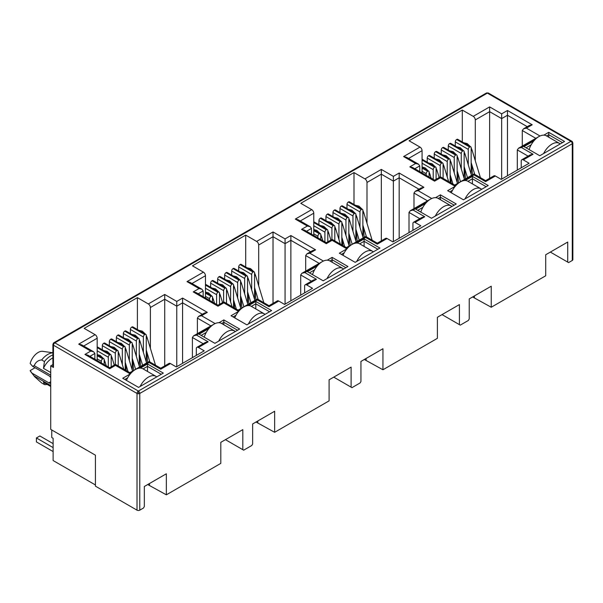 <?xml version="1.0" encoding="UTF-8"?>
<svg xmlns="http://www.w3.org/2000/svg" width="603" height="603" viewBox="0 0 603 603"><rect width="100%" height="100%" fill="white"/><g stroke="black" fill="none" stroke-linecap="round" stroke-linejoin="round"><path stroke-width="0.9" d="M571.832 141.238L488.332 93.028A1.945 1.123 120 0 0 487.36 93.118L570.905 141.358A1.945 1.123 -60 0 1 571.878 141.26L572.85 142.941A1.945 1.123 180 0 1 572.277 143.74A1.945 1.123 -120 0 0 570.905 141.358L138.388 391.068A1.945 1.123 120 0 0 137.017 393.45L137.017 510.168L95.417 486.146L95.417 455.182L50.72 429.374L50.72 365.855L52.898 364.596M138.388 391.068A1.945 1.123 60 0 1 139.768 393.45A1.945 1.123 180 0 1 138.388 393.774L138.388 391.068L54.843 342.828L487.36 93.118A1.945 1.123 -120 0 0 486.387 93.028L53.871 342.738A1.945 1.123 60 0 1 54.843 342.828A1.945 1.123 120 0 0 53.471 345.21A1.945 1.123 180 0 1 52.898 344.419L52.898 366.654A1.945 1.123 -0 0 0 53.471 367.446L50.72 365.855M50.72 377.523A4.379 2.525 -120 0 0 48.828 375.684L32.585 366.307L34.198 365.652C35.765 362.064 38.26 360.164 41.682 359.961L44.434 361.551L43.476 368.358L50.72 372.533M572.85 142.941L572.85 259.659A1.945 1.123 180 0 1 572.277 260.458L568.569 262.599L550.343 252.077M567.709 262.101L567.709 242.052L545.707 254.76L545.707 275.797L491.241 307.244L491.241 286.199L469.24 298.907L469.24 318.957L468.38 320.442L460.27 325.13L459.411 324.633L459.411 304.583L437.401 317.284L437.401 338.328L382.943 369.767L382.943 348.73L360.941 361.431L360.941 381.48L360.081 382.973L351.964 387.654L351.104 387.156L351.104 367.106L329.102 379.815L329.102 400.852L274.644 432.298L274.644 411.254L252.642 423.962L252.642 444.004L251.783 445.496L243.665 450.177L242.805 449.687L242.805 429.638L220.804 442.338L220.804 463.383L166.345 494.822L166.345 473.785L144.336 486.485L144.336 506.535L143.476 508.02L139.768 510.168A1.945 1.123 180 0 1 137.017 510.168M491.241 307.244L472.609 296.955M474.395 297.513L474.395 295.93M459.411 324.633L442.044 314.608M382.943 369.767L364.31 359.486M366.096 360.044L366.096 358.453M351.104 387.156L333.745 377.131M274.644 432.298L256.011 422.01M257.798 422.567L257.798 420.984M242.805 449.687L225.447 439.662M166.345 494.822L147.712 484.541M149.499 485.098L149.499 483.508M517.306 170.084L517.306 149.913L528.07 156.124M472.496 174.795L471.644 164.144M462.297 141.946L462.297 110.055L473.227 116.364A2.917 1.681 60 0 1 475.292 119.937L475.292 160.745M422.07 172.94L422.07 150.667A2.917 1.681 -120 0 0 420.005 147.094L409.075 140.778L462.297 110.055M409.007 232.607L409.007 212.437L419.771 218.655M364.197 237.318L363.345 226.668M353.991 204.477L353.991 172.579L364.928 178.895A2.917 1.681 60 0 1 366.993 182.468L366.993 223.276M313.771 235.471L313.771 213.191A2.917 1.681 -120 0 0 311.706 209.618L300.769 203.309L353.991 172.579M300.701 295.138L300.701 274.968L311.472 281.179M255.898 299.849L255.046 289.191M245.692 267.001L245.692 235.11L256.629 241.419A2.917 1.681 60 0 1 258.687 244.991L258.687 285.799M205.465 297.995L205.465 275.722A2.917 1.681 -120 0 0 203.407 272.149L192.47 265.833L245.692 235.11M192.402 357.662L192.402 337.492L203.166 343.71M147.599 362.373L146.748 351.722M137.394 329.532L137.394 297.633L148.323 303.942A2.917 1.681 60 0 1 150.388 307.515L150.388 348.33M97.166 360.526L97.166 338.245A2.917 1.681 -120 0 0 95.101 334.673L84.171 328.364L137.394 297.633M218.942 322.726L223.826 319.907L239.64 329.034L214.887 343.326L199.073 334.198L208.977 328.477M543.846 135.14L548.73 132.321L564.544 141.456L539.791 155.747L523.977 146.619L533.874 140.898M465.252 180.523L472.405 176.393L488.219 185.52L463.466 199.812L447.652 190.684L455.28 186.274M521.226 167.815L521.226 161.069A2.917 1.681 60 0 1 521.829 159.735A2.917 1.681 60 0 1 523.291 159.878L529.133 163.255L501.214 179.37L495.372 175.993A2.917 1.681 -120 0 0 493.91 175.85L485.603 180.644L473.988 173.935L454.7 185.068L440.394 176.815L434.582 180.169L412.746 167.559L409.829 166.865L415.64 163.511L418.557 164.204L419.763 165.893L419.763 171.614M412.927 230.346L412.927 223.592A2.917 1.681 60 0 1 413.53 222.258A2.917 1.681 60 0 1 414.985 222.401L420.834 225.778L392.915 241.893L387.066 238.524A2.917 1.681 -120 0 0 385.611 238.373L377.305 243.175L365.682 236.459L346.393 247.599L332.095 239.338L326.283 242.692L304.447 230.09L301.53 229.389L307.342 226.035L310.259 226.736L311.465 228.416L311.465 234.137M356.953 243.047L364.099 238.916L379.92 248.052L355.167 262.343L339.346 253.207L346.981 248.805M435.547 197.671L440.431 194.852L456.245 203.98L431.492 218.271L415.671 209.143L425.575 203.43M304.621 292.87L304.621 286.124A2.917 1.681 60 0 1 305.224 284.782A2.917 1.681 60 0 1 306.686 284.933L312.535 288.302L284.616 304.425L278.767 301.048A2.917 1.681 -120 0 0 277.312 300.905L269.006 305.698L257.383 298.99L238.095 310.123L223.796 301.869L217.984 305.224L196.148 292.613L193.231 291.92L199.035 288.558L201.952 289.259L203.166 290.947L203.166 296.668M248.647 305.57L255.8 301.447L271.614 310.575L246.861 324.866L231.047 315.738L238.682 311.329M327.248 260.195L332.125 257.375L347.946 266.511L323.185 280.802L307.372 271.667L317.276 265.953M196.322 355.401L196.322 348.647A2.917 1.681 60 0 1 196.925 347.313A2.917 1.681 60 0 1 198.387 347.456L204.229 350.833L176.317 366.948L170.468 363.571A2.917 1.681 -120 0 0 169.006 363.428L160.707 368.222L149.084 361.514L129.796 372.654L115.49 364.393L109.678 367.747L87.842 355.144L84.925 354.443L90.736 351.089L93.653 351.783L94.867 353.471L94.867 359.192M140.348 368.101L147.501 363.971L163.315 373.099L138.562 387.397L122.748 378.262L130.376 373.86M495.372 175.993L485.603 181.631C485.603 180.35 485.603 180.35 485.603 181.631C485.603 180.35 485.603 180.35 485.603 181.631L473.988 174.923C473.988 173.634 473.988 173.634 473.988 174.923L464.212 180.568M521.829 159.735L530.135 154.933L533.052 154.24L523.291 159.878M534.921 139.745L521.429 147.531L518.512 148.225L517.306 149.913M95.417 484.955L53.124 460.541L53.124 438.313L51.752 437.514L51.752 429.977M473.227 116.364L489.628 106.897L489.628 178.322M455.28 146.001L455.28 141.893L468.275 149.393L468.275 164.8M468.275 149.393A1.945 1.123 -60 0 1 469.654 147.011L469.79 146.936A1.945 1.123 -60 0 1 470.762 146.838L457.767 139.331A1.945 1.123 120 0 0 456.795 139.429L456.659 139.512A1.945 1.123 120 0 0 455.28 141.893M422.07 163.209L433.21 169.639A1.945 1.123 -60 0 1 434.582 167.257L434.718 167.182A1.945 1.123 -60 0 1 435.69 167.084L422.695 159.584A1.945 1.123 120 0 0 422.07 159.531M427.226 162.199L427.226 158.092L440.22 165.591L440.22 176.913M440.22 165.591A1.945 1.123 -60 0 1 441.6 163.209L441.735 163.134A1.945 1.123 -60 0 1 442.708 163.036L429.713 155.529A1.945 1.123 120 0 0 428.741 155.627L428.605 155.71A1.945 1.123 120 0 0 427.226 158.092M434.243 158.144L434.243 154.044L447.238 161.544L447.238 176.943M447.238 161.544A1.945 1.123 -60 0 1 448.609 159.162L448.753 159.079A1.945 1.123 -60 0 1 449.725 158.988L436.723 151.481A1.945 1.123 120 0 0 435.75 151.579L435.615 151.654A1.945 1.123 120 0 0 434.243 154.044M441.253 154.097L441.253 149.989L454.247 157.496L454.247 172.895M454.247 157.496A1.945 1.123 -60 0 1 455.627 155.114L455.762 155.031A1.945 1.123 -60 0 1 456.735 154.933L443.74 147.434A1.945 1.123 120 0 0 442.768 147.531L442.632 147.607A1.945 1.123 120 0 0 441.253 149.989M448.27 150.049L448.27 145.941L461.265 153.448L461.265 168.848M461.265 153.448A1.945 1.123 -60 0 1 462.637 151.059L462.78 150.984A1.945 1.123 -60 0 1 463.752 150.886L450.75 143.386A1.945 1.123 120 0 0 449.778 143.484L449.642 143.559A1.945 1.123 120 0 0 448.27 145.941M387.066 238.524L377.305 244.155C377.305 242.873 377.305 242.873 377.305 244.155C377.305 242.873 377.305 242.873 377.305 244.155L365.682 237.446C365.682 236.165 365.682 236.165 365.682 237.446L355.906 243.092M413.53 222.258L421.836 217.464L424.753 216.763L414.985 222.401M426.615 202.269L413.13 210.055L410.213 210.756L409.007 212.437M364.928 178.895L381.33 169.42L381.33 240.846M346.981 208.525L346.981 204.417L359.976 211.924L359.976 227.323M359.976 211.924A1.945 1.123 -60 0 1 361.355 209.543L361.491 209.46A1.945 1.123 -60 0 1 362.463 209.362L349.469 201.862A1.945 1.123 120 0 0 348.496 201.96L348.353 202.035A1.945 1.123 120 0 0 346.981 204.417M313.771 225.741L324.911 232.17A1.945 1.123 -60 0 1 326.283 229.788L326.419 229.705A1.945 1.123 -60 0 1 327.391 229.615L314.397 222.108A1.945 1.123 120 0 0 313.771 222.055M318.927 224.723L318.927 220.615L331.921 228.122L331.921 239.436M331.921 228.122A1.945 1.123 -60 0 1 333.293 225.741L333.436 225.658A1.945 1.123 -60 0 1 334.409 225.56L321.414 218.06A1.945 1.123 120 0 0 320.442 218.158L320.299 218.233A1.945 1.123 120 0 0 318.927 220.615M325.937 220.675L325.937 216.567L338.939 224.067L338.939 239.474M338.939 224.067A1.945 1.123 -60 0 1 340.311 221.685L340.446 221.61A1.945 1.123 -60 0 1 341.419 221.512L328.424 214.012A1.945 1.123 120 0 0 327.452 214.103L327.316 214.186A1.945 1.123 120 0 0 325.937 216.567M332.954 216.62L332.954 212.52L345.949 220.02L345.949 235.419M345.949 220.02A1.945 1.123 -60 0 1 347.328 217.638L347.464 217.562A1.945 1.123 -60 0 1 348.436 217.464L335.441 209.957A1.945 1.123 120 0 0 334.469 210.055L334.326 210.138A1.945 1.123 120 0 0 332.954 212.52M339.964 212.573L339.964 208.465L352.966 215.972L352.966 231.371M352.966 215.972A1.945 1.123 -60 0 1 354.338 213.59L354.474 213.507A1.945 1.123 -60 0 1 355.446 213.417L342.451 205.909A1.945 1.123 120 0 0 341.479 206.007L341.343 206.083A1.945 1.123 120 0 0 339.964 208.465M278.767 301.048L269.006 306.686C269.006 305.397 269.006 305.397 269.006 306.686C269.006 305.397 269.006 305.397 269.006 306.686L257.383 299.977C257.383 298.689 257.383 298.689 257.383 299.977L247.607 305.615M305.224 284.782L313.53 279.988L316.447 279.295L306.686 284.933M318.316 264.792L304.832 272.586L301.915 273.28L300.701 274.968M256.629 241.419L273.023 231.951L273.023 303.377M238.682 271.049L238.682 266.948L251.677 274.448L251.677 289.847M251.677 274.448A1.945 1.123 -60 0 1 253.049 272.066L253.192 271.991A1.945 1.123 -60 0 1 254.165 271.893L241.162 264.385A1.945 1.123 120 0 0 240.19 264.483L240.054 264.566A1.945 1.123 120 0 0 238.682 266.948M205.465 288.264L216.605 294.694A1.945 1.123 -60 0 1 217.984 292.312L218.12 292.236A1.945 1.123 -60 0 1 219.093 292.138L206.098 284.639A1.945 1.123 120 0 0 205.465 284.586M210.628 287.247L210.628 283.146L223.623 290.646L223.623 301.967M223.623 290.646A1.945 1.123 -60 0 1 224.994 288.264L225.13 288.189A1.945 1.123 -60 0 1 226.11 288.091L213.108 280.583A1.945 1.123 120 0 0 212.135 280.681L212 280.764A1.945 1.123 120 0 0 210.628 283.146M217.638 283.199L217.638 279.091L230.632 286.598L230.632 301.997M230.632 286.598A1.945 1.123 -60 0 1 232.012 284.217L232.147 284.134A1.945 1.123 -60 0 1 233.12 284.036L220.125 276.536A1.945 1.123 120 0 0 219.153 276.634L219.017 276.709A1.945 1.123 120 0 0 217.638 279.091M224.655 279.151L224.655 275.043L237.65 282.551L237.65 297.95M237.65 282.551A1.945 1.123 -60 0 1 239.022 280.169L239.165 280.086A1.945 1.123 -60 0 1 240.137 279.988L227.135 272.488A1.945 1.123 120 0 0 226.163 272.586L226.027 272.662A1.945 1.123 120 0 0 224.655 275.043M231.665 275.104L231.665 270.996L244.66 278.496L244.66 293.902M244.66 278.496A1.945 1.123 -60 0 1 246.039 276.114L246.175 276.038A1.945 1.123 -60 0 1 247.147 275.94L234.152 268.441A1.945 1.123 120 0 0 233.18 268.531L233.044 268.614A1.945 1.123 120 0 0 231.665 270.996M170.468 363.571L160.707 369.209C160.707 367.928 160.707 367.928 160.707 369.209C160.707 367.928 160.707 367.928 160.707 369.209L149.084 362.501C149.084 361.22 149.084 361.22 149.084 362.501L139.308 368.147M196.925 347.313L205.231 342.519L208.148 341.818L198.387 347.456M210.017 327.323L196.525 335.11L193.608 335.811L192.402 337.492M148.323 303.942L164.725 294.475L164.725 365.9M130.376 333.58L130.376 329.472L143.378 336.979L143.378 352.378M143.378 336.979A1.945 1.123 -60 0 1 144.75 334.597L144.886 334.514A1.945 1.123 -60 0 1 145.858 334.416L132.864 326.916A1.945 1.123 120 0 0 131.891 327.014L131.756 327.09A1.945 1.123 120 0 0 130.376 329.472M97.166 350.788L108.306 357.225A1.945 1.123 -60 0 1 109.678 354.843L109.821 354.76A1.945 1.123 -60 0 1 110.794 354.662L97.799 347.162A1.945 1.123 120 0 0 97.166 347.109M102.322 349.778L102.322 345.67L115.324 353.17L115.324 364.491M115.324 353.17A1.945 1.123 -60 0 1 116.696 350.788L116.831 350.712A1.945 1.123 -60 0 1 117.804 350.614L104.809 343.115A1.945 1.123 120 0 0 103.837 343.205L103.701 343.288A1.945 1.123 120 0 0 102.322 345.67M109.339 345.73L109.339 341.622L122.334 349.122L122.334 364.529M122.334 349.122A1.945 1.123 -60 0 1 123.713 346.74L123.849 346.665A1.945 1.123 -60 0 1 124.821 346.567L111.826 339.059A1.945 1.123 120 0 0 110.854 339.157L110.711 339.24A1.945 1.123 120 0 0 109.339 341.622M116.349 341.675L116.349 337.574L129.351 345.074L129.351 360.473M129.351 345.074A1.945 1.123 -60 0 1 130.723 342.692L130.859 342.61A1.945 1.123 -60 0 1 131.831 342.519L118.836 335.012A1.945 1.123 120 0 0 117.864 335.11L117.728 335.193A1.945 1.123 120 0 0 116.349 337.574M123.366 337.627L123.366 333.519L136.361 341.027L136.361 356.426M136.361 341.027A1.945 1.123 -60 0 1 137.74 338.645L137.876 338.562A1.945 1.123 -60 0 1 138.848 338.464L125.854 330.964A1.945 1.123 120 0 0 124.881 331.062L124.738 331.137A1.945 1.123 120 0 0 123.366 333.519M223.826 319.907L223.826 322.288L237.582 330.225M201.138 335.389L206.249 332.434M221.678 323.532L223.826 322.288L223.826 324.768M548.73 132.321L548.73 134.703L562.478 142.647M526.035 147.81L531.153 144.856M546.574 135.946L548.73 134.703L548.73 137.19M472.405 176.393L472.405 178.774L486.154 186.711M449.71 191.875L452.559 190.231M467.981 181.322L472.405 178.774L472.405 183.877M538.66 136.715L518.512 148.225M489.628 106.897L501.658 113.846L507.47 110.492L532.223 124.783L526.419 128.138L523.502 128.831L522.288 130.519L535.735 138.283M532.223 124.783L529.306 125.477L523.502 128.831M507.47 110.492L507.47 175.759M501.658 113.846L501.658 179.114M415.64 163.511L403.603 156.561L406.52 157.255L418.557 164.204M456.32 185.121L454.7 186.056C454.7 184.774 454.7 184.774 454.7 186.056C454.7 184.774 454.7 184.774 454.7 186.056L440.394 177.802C440.394 176.513 440.394 176.513 440.394 177.802L434.582 181.156C434.582 179.867 434.582 179.867 434.582 181.156C434.582 179.867 434.582 179.867 434.582 181.156L409.829 166.865M430.361 199.239L410.213 210.756M381.33 169.42L393.36 176.37L399.171 173.016L423.924 187.307L418.113 190.661L415.196 191.362L413.99 193.043L427.437 200.807M423.924 187.307L421.007 188.008L415.196 191.362M399.171 173.016L399.171 238.283M393.36 176.37L393.36 241.637M307.342 226.035L295.304 219.085L298.221 219.786L310.259 226.736M348.021 247.645L346.393 248.587C346.393 247.298 346.393 247.298 346.393 248.587C346.393 247.298 346.393 247.298 346.393 248.587L332.095 240.326C332.095 239.044 332.095 239.044 332.095 240.326L326.283 243.68C326.283 242.398 326.283 242.398 326.283 243.68C326.283 242.398 326.283 242.398 326.283 243.68L301.53 229.389M364.099 238.916L364.099 241.298L377.855 249.243M341.411 254.398L344.253 252.755M359.682 243.853L364.099 241.298L364.099 246.401M440.431 194.852L440.431 197.234L454.18 205.171M417.736 210.334L422.854 207.379M438.275 198.477L440.431 197.234L440.431 199.721M322.055 261.762L301.915 273.28M273.023 231.951L285.061 238.901L290.872 235.539L315.625 249.838L309.814 253.192L306.897 253.886L305.691 255.574L319.138 263.338M315.625 249.838L312.708 250.531L306.897 253.886M290.872 235.539L290.872 300.814M285.061 238.901L285.061 304.168M199.035 288.558L187.005 281.616L189.922 282.31L201.952 289.259M239.723 310.176L238.095 311.11C238.095 309.829 238.095 309.829 238.095 311.11C238.095 309.829 238.095 309.829 238.095 311.11L223.796 302.857C223.796 301.568 223.796 301.568 223.796 302.857L217.984 306.211C217.984 304.922 217.984 304.922 217.984 306.211C217.984 304.922 217.984 304.922 217.984 306.211L193.231 291.92M255.8 301.447L255.8 303.829L269.556 311.766M233.112 316.929L235.954 315.286M251.383 306.377L255.8 303.829L255.8 308.932M332.125 257.375L332.125 259.757L345.881 267.702M309.437 272.858L314.547 269.91M329.977 261.001L332.125 259.757L332.125 262.245M213.756 324.293L193.608 335.811M164.725 294.475L176.762 301.425L182.573 298.07L207.326 312.362L201.515 315.716L198.598 316.417L197.385 318.098L210.839 325.861M207.326 312.362L204.409 313.063L198.598 316.417M182.573 298.07L182.573 363.338M176.762 301.425L176.762 366.692M90.736 351.089L78.707 344.14L81.624 344.841L93.653 351.783M131.424 372.699L129.796 373.641C129.796 372.353 129.796 372.353 129.796 373.641C129.796 372.353 129.796 372.353 129.796 373.641L115.49 365.38C115.49 364.099 115.49 364.099 115.49 365.38L109.678 368.735C109.678 367.453 109.678 367.453 109.678 368.735C109.678 367.453 109.678 367.453 109.678 368.735L84.925 354.443M147.501 363.971L147.501 366.353L161.257 374.29M124.806 379.453L127.655 377.81M143.077 368.908L147.501 366.353L147.501 371.456M522.288 146.047L522.288 130.519M97.166 358.891L101.296 361.272L101.296 362.908M111.193 366.873L111.193 355.559A1.945 1.123 -60 0 0 110.794 354.662M125.22 370.008L125.22 347.456A1.945 1.123 -60 0 0 124.821 346.567M126.238 370.596L125.703 363.873M139.248 365.953L139.248 339.361A1.945 1.123 -60 0 0 138.848 338.464M140.582 366.42L139.73 355.77M205.465 296.359L209.595 298.749L209.595 300.377M219.492 304.349L219.492 293.028A1.945 1.123 -60 0 0 219.093 292.138M233.519 307.485L233.519 284.933A1.945 1.123 -60 0 0 233.12 284.036M234.544 308.073L234.002 301.342M247.547 303.422L247.547 276.83A1.945 1.123 -60 0 0 247.147 275.94M248.881 303.897L248.029 293.246M313.771 233.836L317.894 236.218L317.894 237.853M327.798 241.818L327.798 230.504A1.945 1.123 -60 0 0 327.391 229.615M341.826 244.961L341.826 222.401A1.945 1.123 -60 0 0 341.419 221.512M342.843 245.549L342.3 238.818M355.853 240.899L355.853 214.306A1.945 1.123 -60 0 0 355.446 213.417M357.187 241.366L356.328 230.715M422.07 171.312L426.193 173.694L426.193 175.322M436.097 179.295L436.097 167.973A1.945 1.123 -60 0 0 435.69 167.084M450.124 182.43L450.124 159.878A1.945 1.123 -60 0 0 449.725 158.988M451.142 183.018L450.607 176.287M464.152 178.367L464.152 151.775A1.945 1.123 -60 0 0 463.752 150.886M465.486 178.842L464.634 168.192M471.162 174.32L471.162 147.727A1.945 1.123 -60 0 0 470.762 146.838M458.468 182.89L457.617 172.239M457.134 182.415L457.134 155.83A1.945 1.123 -60 0 0 456.735 154.933M443.107 178.382L443.107 163.926A1.945 1.123 -60 0 0 442.708 163.036M433.21 169.639L433.21 179.377M429.08 176.996L429.08 172.021A1.945 1.123 -60 0 0 428.68 171.131A1.945 1.123 -60 0 0 427.708 171.229L422.07 168.131M413.99 208.57L413.99 193.043M362.863 236.843L362.863 210.259A1.945 1.123 -60 0 0 362.463 209.362M350.17 245.421L349.318 234.763M348.836 244.946L348.836 218.354A1.945 1.123 -60 0 0 348.436 217.464M334.808 240.906L334.808 226.449A1.945 1.123 -60 0 0 334.409 225.56M324.911 232.17L324.911 241.901M320.781 239.519L320.781 234.552A1.945 1.123 -60 0 0 320.381 233.663A1.945 1.123 -60 0 0 319.409 233.76L313.771 230.663M305.691 271.101L305.691 255.574M254.564 299.374L254.564 272.782A1.945 1.123 -60 0 0 254.165 271.893M241.871 307.945L241.019 297.294M240.537 307.47L240.537 280.877A1.945 1.123 -60 0 0 240.137 279.988M226.509 303.437L226.509 288.98A1.945 1.123 -60 0 0 226.11 288.091M216.605 294.694L216.605 304.425M212.482 302.043L212.482 297.075A1.945 1.123 -60 0 0 212.075 296.186A1.945 1.123 -60 0 0 211.103 296.284L205.465 293.186M197.385 333.625L197.385 318.098M146.265 361.898L146.265 335.306A1.945 1.123 -60 0 0 145.858 334.416M133.572 370.476L132.713 359.818M132.238 370.001L132.238 343.409A1.945 1.123 -60 0 0 131.831 342.519M118.211 365.961L118.211 351.504A1.945 1.123 -60 0 0 117.804 350.614M108.306 357.225L108.306 366.956M104.183 364.574L104.183 359.607A1.945 1.123 -60 0 0 103.776 358.717A1.945 1.123 -60 0 0 102.804 358.808L97.166 355.717M50.72 386.221L43.476 382.038A14.585 8.419 120 0 0 44.63 382.958L50.72 386.47M52.898 357.903A14.585 8.419 120 0 0 43.476 368.358M101.296 361.272A1.945 1.123 -60 0 1 102.668 358.891M209.595 298.749A1.945 1.123 -60 0 1 210.967 296.359M317.894 236.218A1.945 1.123 -60 0 1 319.266 233.836M426.193 173.694A1.945 1.123 -60 0 1 427.572 171.312M43.476 382.038L44.434 384.563A16.53 9.542 120 0 0 47.14 384.405M52.898 354.948A16.53 9.542 120 0 0 44.434 361.551M44.434 384.563L41.682 382.98L34.68 376.717L30.15 370.589A12.158 7.017 120 0 0 30.866 371.84L34.68 376.717M52.898 352.853A16.53 9.542 120 0 0 41.682 359.961M52.898 352.763L42.707 351.338A12.158 7.017 120 0 0 30.15 363.443L32.585 366.307M35.072 367.74L30.15 370.589M50.72 381.737L48.828 382.83L32.585 373.453M50.72 385.505L34.198 375.971M34.198 365.652L50.72 375.187M48.828 382.83A4.379 2.525 -120 0 0 50.72 383.176M543.612 153.539A15.075 8.706 -60 0 1 551.926 144.132A15.075 8.706 -60 0 1 559.463 143.386L546.401 135.848A15.075 8.706 120 0 0 538.863 136.595A15.075 8.706 120 0 0 529.102 149.582M559.463 143.386A15.075 8.706 -60 0 1 560.24 143.944M465.019 198.915A15.075 8.706 -60 0 1 473.332 189.508A15.075 8.706 -60 0 1 480.87 188.762L467.8 181.224A15.075 8.706 120 0 0 460.27 181.97A15.075 8.706 120 0 0 451.3 192.794M480.87 188.762A15.075 8.706 -60 0 1 481.646 189.319M356.72 261.446A15.075 8.706 -60 0 1 365.034 252.039A15.075 8.706 -60 0 1 372.564 251.293L359.501 243.748A15.075 8.706 120 0 0 351.964 244.494A15.075 8.706 120 0 0 343.001 255.318M372.564 251.293A15.075 8.706 -60 0 1 373.347 251.843M248.413 323.969A15.075 8.706 -60 0 1 256.727 314.562A15.075 8.706 -60 0 1 264.265 313.816L251.202 306.279A15.075 8.706 120 0 0 243.665 307.025A15.075 8.706 120 0 0 234.703 317.849M264.265 313.816A15.075 8.706 -60 0 1 265.041 314.374M140.115 386.493A15.075 8.706 -60 0 1 148.428 377.094A15.075 8.706 -60 0 1 155.966 376.347L142.903 368.802A15.075 8.706 120 0 0 135.366 369.549A15.075 8.706 120 0 0 126.404 380.372M155.966 376.347A15.075 8.706 -60 0 1 156.742 376.898M53.124 443.627L39.851 435.969L36.414 437.951L53.124 447.599M53.124 451.572L36.414 441.924L36.414 437.951M435.313 216.07A15.075 8.706 -60 0 1 443.627 206.663A15.075 8.706 -60 0 1 451.165 205.917L438.095 198.372A15.075 8.706 120 0 0 430.565 199.118A15.075 8.706 120 0 0 420.804 212.105M451.165 205.917A15.075 8.706 -60 0 1 451.941 206.467M327.014 278.594A15.075 8.706 -60 0 1 335.328 269.187A15.075 8.706 -60 0 1 342.858 268.441L329.796 260.895A15.075 8.706 120 0 0 322.258 261.642A15.075 8.706 120 0 0 312.505 274.629M342.858 268.441A15.075 8.706 -60 0 1 343.642 268.991M218.708 341.117A15.075 8.706 -60 0 1 227.022 331.718A15.075 8.706 -60 0 1 234.559 330.972L221.497 323.427A15.075 8.706 120 0 0 213.959 324.173A15.075 8.706 120 0 0 204.206 337.16M234.559 330.972A15.075 8.706 -60 0 1 235.336 331.522M571.878 141.26A1.945 1.59 120 0 1 572.277 143.74L139.768 393.45L139.768 510.168M138.388 393.774A1.945 1.123 180 0 1 137.017 393.45L53.471 345.21A1.945 1.59 60 0 1 53.871 342.738L52.898 344.419M572.277 260.458L572.277 143.74M53.471 367.446L53.471 345.21M403.603 156.561L420.005 147.094M526.419 128.138L540.024 135.992M521.429 147.531L533.052 154.24M295.304 219.085L311.706 209.618M418.113 190.661L431.725 198.523M413.13 210.055L424.753 216.763M187.005 281.616L203.407 272.149M309.814 253.192L323.427 261.046M304.832 272.586L316.447 279.295M78.707 344.14L95.101 334.673M201.515 315.716L215.12 323.577M196.525 335.11L208.148 341.818M475.292 119.937L489.628 111.661L501.658 118.61L507.47 115.256L527.248 126.668M408.585 158.446L422.07 150.667M366.993 182.468L381.33 174.184L393.36 181.134L399.171 177.779L418.942 189.199M300.286 220.977L313.771 213.191M258.687 244.991L273.023 236.715L285.061 243.665L290.872 240.311L310.643 251.722M191.988 283.5L205.465 275.722M150.388 307.515L164.725 299.239L176.762 306.188L182.573 302.834L202.344 314.253M83.681 346.032L97.166 338.245M414.811 168.75L419.763 165.893M306.512 231.281L311.465 228.416M198.206 293.804L203.166 290.947M89.907 356.335L94.867 353.471M97.166 347.456L109.821 354.76M116.696 350.788L103.701 343.288M110.854 339.157L123.849 346.665M130.723 342.692L117.728 335.193M124.881 331.062L137.876 338.562M144.75 334.597L131.756 327.09M205.465 284.933L218.12 292.236M224.994 288.264L212 280.764M219.153 276.634L232.147 284.134M239.022 280.169L226.027 272.662M233.18 268.531L246.175 276.038M253.049 272.066L240.054 264.566M313.771 222.401L326.419 229.705M333.293 225.741L320.299 218.233M327.452 214.103L340.446 221.61M347.328 217.638L334.326 210.138M341.479 206.007L354.474 213.507M361.355 209.543L348.353 202.035M422.07 159.878L434.718 167.182M441.6 163.209L428.605 155.71M435.75 151.579L448.753 159.079M455.627 155.114L442.632 147.607M449.778 143.484L462.78 150.984M469.654 147.011L456.659 139.512M456.795 139.429L469.79 146.936M462.637 151.059L449.642 143.559M442.768 147.531L455.762 155.031M448.609 159.162L435.615 151.654M428.741 155.627L441.735 163.134M434.582 167.257L422.07 160.036M422.07 167.973L427.708 171.229M348.496 201.96L361.491 209.46M354.338 213.59L341.343 206.083M334.469 210.055L347.464 217.562M340.311 221.685L327.316 214.186M320.442 218.158L333.436 225.658M326.283 229.788L313.771 222.56M313.771 230.504L319.409 233.76M240.19 264.483L253.192 271.991M246.039 276.114L233.044 268.614M226.163 272.586L239.165 280.086M232.012 284.217L219.017 276.709M212.135 280.681L225.13 288.189M217.984 292.312L205.465 285.091M205.465 293.028L211.103 296.284M131.891 327.014L144.886 334.514M137.74 338.645L124.738 331.137M117.864 335.11L130.859 342.61M123.713 346.74L110.711 339.24M103.837 343.205L116.831 350.712M109.678 354.843L97.166 347.614M97.166 355.559L102.804 358.808M464.152 151.933L465.003 153.991A2.239 0.686 163.1 0 1 464.318 154.767A2.239 0.686 163.1 0 1 464.152 154.858M457.134 155.981L457.986 158.039A2.239 0.686 163.1 0 1 457.3 158.815A2.239 0.686 163.1 0 1 457.134 158.906M450.124 160.029L450.976 162.094A2.239 0.686 163.1 0 1 450.29 162.87A2.239 0.686 163.1 0 1 450.124 162.961M443.107 164.084L443.959 166.142A2.239 0.686 163.1 0 1 443.273 166.918A2.239 0.686 163.1 0 1 443.107 167.008M436.097 168.131L436.949 170.189A2.239 0.686 163.1 0 1 436.263 170.966A2.239 0.686 163.1 0 1 436.097 171.056M429.08 172.179L429.931 174.237A2.239 0.686 163.1 0 1 429.246 175.013A2.239 0.686 163.1 0 1 429.08 175.104M471.162 147.886L472.013 149.943A2.239 0.686 163.1 0 1 471.327 150.72A2.239 0.686 163.1 0 1 471.162 150.81M355.853 214.457L356.697 216.522A2.239 0.686 163.1 0 1 356.019 217.299A2.239 0.686 163.1 0 1 355.853 217.389M348.836 218.512L349.687 220.57A2.239 0.686 163.1 0 1 349.001 221.346A2.239 0.686 163.1 0 1 348.836 221.437M341.826 222.56L342.67 224.618A2.239 0.686 163.1 0 1 341.991 225.394A2.239 0.686 163.1 0 1 341.826 225.484M334.808 226.607L335.66 228.665A2.239 0.686 163.1 0 1 334.974 229.441A2.239 0.686 163.1 0 1 334.808 229.532M327.798 230.655L328.643 232.72A2.239 0.686 163.1 0 1 327.964 233.497A2.239 0.686 163.1 0 1 327.798 233.587M320.781 234.71L321.633 236.768A2.239 0.686 163.1 0 1 320.947 237.544A2.239 0.686 163.1 0 1 320.781 237.635M362.863 210.409L363.715 212.467A2.239 0.686 163.1 0 1 363.029 213.243A2.239 0.686 163.1 0 1 362.863 213.334M247.547 276.988L248.398 279.046A2.239 0.686 163.1 0 1 247.712 279.822A2.239 0.686 163.1 0 1 247.547 279.913M240.537 281.036L241.388 283.093A2.239 0.686 163.1 0 1 240.703 283.87A2.239 0.686 163.1 0 1 240.537 283.96M233.519 285.083L234.371 287.149A2.239 0.686 163.1 0 1 233.685 287.925A2.239 0.686 163.1 0 1 233.519 288.015M226.509 289.131L227.361 291.196A2.239 0.686 163.1 0 1 226.675 291.973A2.239 0.686 163.1 0 1 226.509 292.063M219.492 293.186L220.344 295.244A2.239 0.686 163.1 0 1 219.658 296.02A2.239 0.686 163.1 0 1 219.492 296.111M212.482 297.234L213.334 299.292A2.239 0.686 163.1 0 1 212.648 300.068A2.239 0.686 163.1 0 1 212.482 300.158M254.564 272.94L255.416 274.998A2.239 0.686 163.1 0 1 254.73 275.775A2.239 0.686 163.1 0 1 254.564 275.865M139.248 339.512L140.1 341.577A2.239 0.686 163.1 0 1 139.414 342.353A2.239 0.686 163.1 0 1 139.248 342.444M132.238 343.559L133.082 345.625A2.239 0.686 163.1 0 1 132.404 346.401A2.239 0.686 163.1 0 1 132.238 346.491M125.22 347.614L126.072 349.672A2.239 0.686 163.1 0 1 125.386 350.449A2.239 0.686 163.1 0 1 125.22 350.539M118.211 351.662L119.055 353.72A2.239 0.686 163.1 0 1 118.376 354.496A2.239 0.686 163.1 0 1 118.211 354.587M111.193 355.71L112.045 357.767A2.239 0.686 163.1 0 1 111.359 358.544A2.239 0.686 163.1 0 1 111.193 358.634M104.183 359.757L105.028 361.823A2.239 0.686 163.1 0 1 104.349 362.599A2.239 0.686 163.1 0 1 104.183 362.689M146.265 335.464L147.109 337.522A2.239 0.686 163.1 0 1 146.431 338.298A2.239 0.686 163.1 0 1 146.265 338.389M488.332 93.028L486.387 93.028M422.07 167.317L428.68 171.131M313.771 229.841L320.381 233.663M205.465 292.372L212.075 296.186M97.166 354.896L103.776 358.717M456.644 146.785L460.179 147.607L463.398 150.682M464.152 166.609L467.506 177.674M465.003 153.991L471.486 175.375M449.627 150.833L453.17 151.662L456.381 154.73M457.134 170.657L460.496 181.722M457.986 158.039L464.476 179.43M442.617 154.881L446.152 155.71L449.371 158.785M450.124 174.704L452.966 184.073M450.976 162.094L457.458 183.478M435.6 158.928L439.142 159.757L442.353 162.833M443.959 166.142L448.64 181.571M428.59 162.983L432.125 163.805L435.343 166.88M436.949 170.189L439.172 177.523M422.07 166.993L425.115 167.86L428.326 170.928M429.931 174.237L431.122 178.171M463.654 142.738L467.197 143.559L470.408 146.635M471.162 162.554L474.749 174.38M472.013 149.943L480.418 177.651M348.338 209.309L351.881 210.138L355.099 213.213M355.853 229.132L359.207 240.198M356.697 216.522L363.187 237.906M341.328 213.356L344.871 214.186L348.082 217.261M348.836 233.18L352.197 244.253M349.687 220.57L356.169 241.954M334.311 217.412L337.853 218.233L341.072 221.309M341.826 237.228L344.667 246.597M342.67 224.618L349.16 246.001M327.301 221.459L330.836 222.288L334.054 225.356M335.66 228.665L340.341 244.102M320.283 225.507L323.826 226.336L327.045 229.411M328.643 232.72L330.866 240.047M313.771 229.524L316.809 230.384L320.027 233.459M321.633 236.768L322.824 240.695M355.355 205.261L358.898 206.09L362.109 209.158M362.863 225.085L366.451 236.904M363.715 212.467L372.119 240.175M240.039 271.84L243.582 272.662L246.793 275.737M247.547 291.656L250.908 302.729M248.398 279.046L254.888 300.43M233.029 275.888L236.564 276.717L239.783 279.784M240.537 295.711L243.891 306.776M241.388 283.093L247.871 304.477M226.012 279.935L229.555 280.764L232.766 283.84M233.519 299.759L236.361 309.128M234.371 287.149L240.861 308.532M219.002 283.983L222.537 284.812L225.756 287.887M227.361 291.196L232.042 306.626M211.985 288.038L215.527 288.86L218.738 291.935M220.344 295.244L222.567 302.578M205.465 292.048L208.51 292.907L211.728 295.983M213.334 299.292L214.525 303.226M247.057 267.785L250.592 268.614L253.81 271.689M254.564 287.608L258.152 299.427M255.416 274.998L263.812 302.698M131.74 334.364L135.283 335.193L138.494 338.268M139.248 354.187L142.609 365.252M140.1 341.577L146.582 362.961M124.723 338.411L128.266 339.24L131.484 342.316M132.238 358.235L135.592 369.307M133.082 345.625L139.572 367.008M117.713 342.466L121.248 343.288L124.467 346.363M125.22 362.282L128.062 371.652M126.072 349.672L132.554 371.056M110.696 346.514L114.238 347.336L117.457 350.411M119.055 353.72L123.736 369.157M103.686 350.562L107.221 351.391L110.439 354.458M112.045 357.767L114.269 365.101M97.166 354.579L100.211 355.438L103.43 358.514M105.028 361.823L106.226 365.75M138.75 330.316L142.293 331.137L145.511 334.213M146.265 350.139L149.846 361.958M147.109 337.522L155.514 365.23"/></g></svg>
